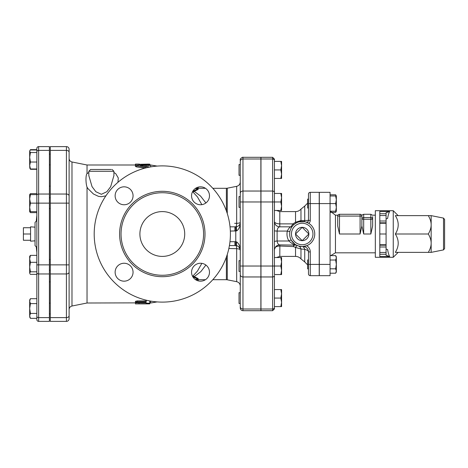 <?xml version="1.0" encoding="UTF-8"?>
<svg xmlns="http://www.w3.org/2000/svg" width="468" height="468" viewBox="0 0 468 468"><rect width="100%" height="100%" fill="white"/><g stroke="black" fill="none" stroke-linecap="round" stroke-linejoin="round"><path stroke-width="0.7" d="M35.047 227.161L30.572 226.828L30.572 234L23.4 234L23.4 227.729L30.572 227.729M30.572 240.271L23.4 240.271L23.4 234M30.572 234L30.572 241.172L35.047 240.839M49.392 197.759L50.287 197.759M66.415 146.624L50.287 146.624L50.287 321.376L66.415 321.376A2.691 2.691 0 0 0 69.106 318.69L69.106 149.31A2.691 2.691 0 0 0 66.415 146.624A2.691 2.691 0 0 1 69.106 149.31A2.691 2.691 0 0 0 66.415 146.624L66.415 150.392A2.691 1.901 0 0 1 69.106 152.293M88.821 172.487L87.025 173.646C85.802 174.576 85.457 182.344 87.03 187.188L87.03 303.007L71.984 306.014L71.984 161.986C70.194 161.495 69.235 160.325 69.106 158.471L69.106 203.135L66.415 203.135L66.415 264.865L69.106 264.865L69.106 272.06A2.691 1.901 0 0 1 66.415 273.961L66.415 317.608A2.691 1.901 0 0 0 69.106 315.707M69.106 203.135L69.106 195.94A2.691 1.901 0 0 0 66.415 194.039L66.415 203.135L50.287 203.135M69.106 264.865L69.106 309.529C69.235 307.675 70.194 306.505 71.984 306.014M29.718 211.647L30.432 212.63L36.843 212.63M29.671 194.624L30.432 194.624L29.671 198.877L30.432 203.135L29.671 207.394L29.671 194.624L30.432 193.641L30.081 194.624M29.847 317.327L29.671 315.888L30.432 318.345L36.843 318.345L36.843 313.431L30.432 313.431L29.671 315.888L29.671 308.517L30.432 313.431M29.671 301.14L30.432 303.603L29.671 308.517L29.671 300L30.432 298.683L29.671 301.14M30.432 271.814L29.671 273.09L29.671 267.07L30.432 271.814L36.843 271.814M29.671 258.845L30.432 262.32L29.671 267.07L29.671 256.353L30.432 255.37L29.671 258.845M29.847 273.681L30.432 274.359L36.843 274.359M30.432 211.647L29.671 211.647L29.671 207.394L30.432 211.647L36.843 211.647M30.432 152.533L29.671 157.283L29.671 151.263L30.432 152.533L36.843 152.533M29.671 151.263L29.847 150.673L29.671 151.263M29.671 150.971L30.432 149.655L36.843 149.655L36.843 149.988L30.432 149.988L29.847 150.673M30.432 162.027L29.671 165.502L29.671 157.283L30.432 162.027L36.843 162.027M29.847 168.299L29.671 165.502L30.432 168.977L30.081 168.62M36.843 298.683L30.432 298.683M36.843 303.603L30.432 303.603M36.843 255.37L30.432 255.37M36.843 262.32L30.432 262.32M36.843 319.585A1.79 1.79 0 0 0 38.633 321.376L38.633 203.135L36.843 203.135L36.843 319.585A1.79 1.79 0 0 0 38.633 321.376L49.392 321.376L49.392 146.624L38.633 146.624A1.79 1.79 0 0 0 36.843 148.414L36.843 203.135L36.843 194.624L30.432 194.624M36.843 203.135L30.432 203.135M36.843 168.977L30.432 168.977M36.843 193.641L30.432 193.641M30.432 149.655L30.081 150.351M36.843 169.317L30.432 169.317M36.843 220.557L35.047 222.353L35.047 245.647L36.843 247.443M49.392 146.624L38.633 146.624L38.633 150.392A1.79 1.269 180 0 0 36.843 151.655M149.76 300.942L149.76 303.188L146.174 303.188L146.174 302.58L137.212 302.58L135.422 302.205L137.212 301.784L146.174 301.784L146.174 300.807L146.94 300.351M146.174 300.169L146.174 300.807M135.422 302.205L135.422 301.334L137.212 300.912L146.174 300.912M146.174 302.58L146.174 303.188M147.97 303.89C150.281 303.867 150.281 303.82 147.97 303.744L135.422 303.89L147.97 303.89C150.281 303.867 150.281 303.82 147.97 303.744L147.97 303.422M87.03 303.007L146.174 302.849M135.422 303.586L135.422 303.89M139.008 302.697L139.008 303.744M192.839 276.834L193.67 276.313L193.67 277.062L193.196 277.378M198.151 279.706L198.151 280.572L197.332 280.589M195.466 279.454L198.151 279.454L193.67 277.062M193.67 276.313L198.151 278.577L198.151 279.454M194.279 276.629L200.871 271.592L205.897 265.046M201.854 263.349L197.432 271.118L192.588 276.389M150.655 166.895L150.655 164.993L149.76 164.806M139.008 164.098L135.422 164.098L135.422 164.414L147.97 164.11C150.281 164.133 150.281 164.18 147.97 164.256M135.626 165.391L135.422 164.414M139.008 164.958L139.008 164.414M149.707 167.064L140.242 165.584L149.76 164.555L149.76 165.444L144.05 166.058M148.842 165.643L148.842 164.754C150.281 164.49 149.696 164.367 147.092 164.391L135.422 165.584L147.092 167.679M144.904 168.152L136.656 166.924L135.422 166.462L135.422 165.584M195.466 188.546L198.151 188.546L198.151 189.423L193.67 191.687L193.67 190.938L193.196 190.622M198.151 188.546L193.67 190.938M198.151 188.294L198.151 187.428L197.332 187.411M193.67 191.687L192.839 191.166M205.897 202.954L200.538 196.069L194.279 191.371M111.296 169.474L90.611 169.474L88.821 171.27L113.911 171.27L112.121 169.474M113.911 175.588L110.694 186.65L106.879 191.716L101.369 194.296L95.852 191.71L92.038 186.644L88.821 175.599M87.03 187.188L88.124 188.779L93.43 193.986L98.456 196.349L101.369 196.718L105.897 195.835M117.942 182.321L118.287 177.963L115.783 173.71L113.911 172.487M71.984 161.986L87.03 164.993L87.03 173.646M192.588 191.611L197.438 196.888L201.854 204.651M139.903 234A22.405 22.405 0 0 1 173.511 214.596A22.405 22.405 0 0 1 173.511 253.404A22.405 22.405 0 0 1 139.903 234M94.197 234A68.112 68.112 0 0 1 196.361 175.014A68.112 68.112 0 0 1 196.361 292.986A68.112 68.112 0 0 1 94.197 234M121.036 234A41.266 41.266 0 0 0 182.941 269.738A41.266 41.266 0 0 0 182.941 198.262A41.266 41.266 0 0 0 121.036 234M191.558 272.212A8.962 8.962 0 0 1 204.996 264.449A8.962 8.962 0 0 1 204.996 279.975A8.962 8.962 0 0 1 191.558 272.212M200.52 204.75A8.962 8.962 0 0 1 192.757 191.307A8.962 8.962 0 0 1 208.278 191.307A8.962 8.962 0 0 1 200.52 204.75M133.058 195.788A8.962 8.962 0 0 1 119.615 203.551A8.962 8.962 0 0 1 119.615 188.025A8.962 8.962 0 0 1 133.058 195.788M124.096 263.25A8.962 8.962 0 0 1 131.853 276.693A8.962 8.962 0 0 1 116.333 276.693A8.962 8.962 0 0 1 124.096 263.25M66.415 321.376A2.691 2.691 0 0 0 69.106 318.69A2.691 2.691 0 0 1 66.415 321.376L66.415 317.608L50.287 317.608M240.271 161.325A2.691 2.328 0 0 1 242.962 158.997L242.962 157.306C243.535 156.716 239.645 158.371 240.271 159.998L240.271 308.002C240.435 309.64 241.33 310.536 242.962 310.693L242.962 309.003A2.691 2.328 180 0 1 240.271 306.675M242.962 157.306L260.887 157.306L260.887 310.693L242.962 310.693M240.271 260.658L239.019 260.658L239.019 271.417L240.271 271.417L240.271 274.634A2.691 2.328 180 0 0 242.962 276.962L242.962 266.04L240.271 266.04M227.267 213.525L227.267 188.206L236.673 186.328C238.914 185.714 240.113 184.252 240.271 181.935L240.271 196.583L239.019 196.583L239.019 207.342L240.271 207.342M229.425 245.565L234.895 245.565L234.895 241.71L229.975 241.71M234.895 245.565L235.773 245.565L235.79 241.716L234.895 241.71M235.773 245.565L235.773 226.828L230.04 226.828M236.72 245.659C239.101 246.624 240.289 248.309 240.271 250.702C240.289 246.724 239.101 243.799 236.72 241.927A4.481 0.778 102.9 0 0 236.656 245.665A4.481 0.778 102.9 0 0 236.668 245.665C237.569 246.186 237.832 245.25 239.914 248.695L240.271 250.678M236.72 241.927L235.814 241.716M230.35 231.075L236.72 230.87C239.101 229.057 240.289 226.214 240.271 222.353C240.289 224.447 239.101 225.904 236.72 226.734A4.481 0.86 78 0 0 236.72 230.87M234.895 231.075L234.895 226.828M235.814 231.069L235.773 226.828M236.72 226.734L235.814 226.828A4.481 0.901 90 0 0 236.673 223.335L234.643 223.341M240.271 222.353L240.271 222.353A4.481 1 0 0 1 236.673 223.335L236.673 186.328M228.852 248.508L236.673 248.678A4.481 0.895 91 0 0 235.96 245.571M227.267 254.475L227.267 279.794L236.673 281.672L236.673 248.678A4.481 1.381 180 0 1 240.201 249.777M302.199 240.657L308.857 234L302.199 227.343L295.542 234L302.199 240.657A6.657 6.657 0 0 1 295.542 234A6.657 6.657 0 0 1 302.199 227.343A6.657 6.657 0 0 1 308.857 234A6.657 6.657 0 0 1 302.199 240.657M240.271 303.451L239.019 303.451L239.019 292.699L240.271 292.699M240.271 175.301L239.019 175.301L239.019 164.549L240.271 164.549M280.823 306.593L281.584 302.334L281.584 306.593L274.418 306.593L274.418 298.075L280.823 298.075L281.584 293.822L280.823 289.563L281.584 289.563L281.584 302.334L280.823 298.075M280.823 274.552L281.584 270.293L281.584 274.552L274.418 274.552L274.418 266.04L280.823 266.04L281.584 261.782L281.584 270.293L280.823 266.04M280.823 257.523L281.584 257.523L281.584 261.782L280.823 257.523L274.418 257.523L274.418 250.24M281.584 210.477L280.823 210.477L281.584 206.218L281.584 210.477M280.823 201.96L281.584 197.707L281.584 206.218L280.823 201.96L274.418 201.96L274.418 160.547L274.418 161.407L281.584 161.407L281.584 174.178L280.823 169.925L281.584 165.666L280.823 161.407M280.823 193.448L281.584 193.448L281.584 197.707L280.823 193.448L274.418 193.448M281.584 178.437L280.823 178.437L281.584 174.178L281.584 178.437M272.628 310.693L260.974 310.693L260.974 158.997L272.628 158.997A1.79 1.55 0 0 1 274.418 160.547L274.418 159.097L272.628 157.306L272.628 310.693L274.418 308.903L274.418 275.412L274.418 289.563L280.823 289.563M260.974 266.04L274.418 266.04L274.418 201.96L274.418 218.035L274.418 210.477L280.823 210.477M280.823 169.925L274.418 169.925L274.418 178.437L280.823 178.437M274.418 266.04L274.418 249.965M314.748 234A12.548 12.548 0 0 0 295.928 223.137A12.548 12.548 0 0 0 295.928 244.863A12.548 12.548 0 0 0 314.748 234M310.266 220.381L310.266 192.33A1.79 1.79 0 0 0 308.47 194.121L308.47 220.381L310.266 220.381A3.586 3.586 0 0 1 308.757 223.3L305.276 221.838M299.005 221.867L304.855 221.738M299.935 221.662A1.79 1.398 79.6 0 0 300.971 220.527L295.536 222.241L295.536 211.594L279.794 211.594L279.794 223.879A5.376 2.428 0 0 1 274.418 221.452A5.376 5.376 0 0 0 279.794 226.828L279.794 223.879L292.915 223.879A1.79 0.556 49.6 0 0 294.074 224.441L296.367 222.891A1.79 0.491 62.3 0 1 295.536 222.241L292.915 223.879L291.008 226.828C289.955 226.933 288.721 228.349 287.288 231.075C286.58 234.702 287.124 238.007 288.92 240.997C291.909 243.6 294.132 244.899 295.583 244.893M291.552 227.36L292.605 225.915M290.575 229.279L291.049 228.249M295.015 244.29L291.359 240.318C289.791 237.615 289.318 234.632 289.932 231.362A1.79 0.316 12.1 0 1 287.288 231.075L277.109 231.075C277.337 228.483 278.232 227.068 279.794 226.828L291.008 226.828A1.79 1.79 0 0 0 292.406 226.161A1.79 1.79 0 0 1 292.383 226.184L292.406 226.161A1.79 1.79 0 0 1 292.383 226.184L292.301 226.29M295.677 244.717L296.379 245.115L295.671 244.717M298.485 245.987A5.376 4.083 -72.8 0 1 300.971 249.005L304.732 249.333A5.376 2.931 -89.9 0 0 302.17 246.548L298.485 245.987L296.349 245.097M293.916 244.916L293.319 246.554L295.536 247.42L295.536 256.406C297.706 256.446 299.52 257.277 300.971 258.898L304.732 261.934L304.732 249.333C307.207 250 308.453 250.854 308.47 251.901A5.376 5.376 0 0 0 302.825 246.531L306.71 245.706A7.172 7.172 0 0 1 310.266 251.901L308.47 251.901L308.47 273.879L308.47 268.895L307.663 268.895L307.663 259.939L308.47 259.939L308.47 251.901L308.47 259.939M274.418 178.437L274.418 192.588A1.79 1.55 0 0 0 272.628 191.038L260.974 191.038M274.418 306.593L274.418 307.453A1.79 1.55 0 0 1 272.628 309.003L260.974 309.003M260.974 158.997L260.974 157.306L272.628 157.306M303.662 221.539A1.79 1.012 96.7 0 0 304.732 220.522L308.47 220.381L308.47 208.061L308.47 220.381A1.79 1.79 0 0 1 306.119 222.084M308.47 220.381L308.47 208.061L307.663 208.061L307.663 199.105L308.47 199.105L308.47 194.121A1.79 1.79 0 0 1 310.266 192.33L319.229 192.33L319.229 275.67L310.266 275.67A1.79 1.79 0 0 1 308.47 273.879A1.79 1.79 0 0 0 310.266 275.67A1.79 1.79 0 0 1 308.47 273.879M275.307 247.332A5.376 2.89 180 0 1 279.794 246.033L293.319 246.554L294.471 244.916M291.359 240.318A1.79 0.69 -30.2 0 0 288.92 240.997L277.126 240.997L277.109 231.075A5.376 0.328 180 0 1 274.418 230.794L274.418 241.669A5.376 0.778 180 0 1 277.126 240.997C277.43 243.407 278.32 244.717 279.794 244.916L279.794 244.916C277.729 245.138 276.342 245.794 275.634 246.888C274.541 248.964 274.131 250.099 274.418 250.292L274.418 241.669M304.732 220.522L300.971 220.527L300.971 209.102L304.732 206.066L304.732 220.522M297.537 245.647A5.376 1.439 -68.2 0 0 295.536 247.42L300.971 249.005L300.971 258.898M295.536 256.406L279.794 256.406L279.876 244.916M274.418 210.477L274.418 230.794M280.063 244.893L296.379 245.115M274.418 248.923L274.418 257.523M335.661 255.622L336.34 256.797L336.34 257.821L335.661 255.622L330.069 255.622M335.661 273.213L336.34 271.013L336.34 272.037L335.661 273.213L330.069 273.213M336.34 264.414L335.661 260.021L336.34 257.821L336.34 271.013L335.661 268.813L336.34 264.414M335.661 211.203L336.34 207.394L336.34 211.203L330.069 211.203M335.661 203.586L336.34 199.772L336.34 207.394L335.661 203.586L330.069 203.586L330.069 275.67L319.316 275.67L319.316 264.414L330.069 264.414M336.34 199.772L335.661 195.963L336.34 195.963L336.34 199.772M330.069 260.021L335.661 260.021M330.069 268.813L335.661 268.813M330.069 195.963L335.661 195.963M330.724 212.378L335.661 212.378L336.188 211.203M336.188 195.963L335.661 194.787L330.069 194.787M398.18 215.631L393.249 210.699L393.249 257.301L398.18 252.369M428.314 215.631L395.337 215.631C399.163 221.75 399.163 227.875 395.337 234C399.163 240.125 399.163 246.25 395.337 252.369L428.314 252.369C430.232 249.087 431.18 246.022 431.157 243.184C431.18 240.347 430.232 237.288 428.314 234C430.232 230.712 431.18 227.653 431.157 224.815C431.18 221.978 430.232 218.913 428.314 215.631L431.157 215.631L431.157 252.369L428.314 252.369M395.337 234L428.314 234M444.6 234L444.6 219.422L443.518 218.1L443.518 249.9L444.6 248.578L444.6 234M389.668 211.495L386.082 212.677L386.082 213.736L379.805 213.736L379.805 211.495L389.668 211.495C388.879 212.724 388.188 215.034 387.609 218.433L386.082 218.936M386.082 223.248L386.082 221.007L379.805 221.007L379.805 234L386.082 234L386.082 223.248L379.805 223.248M379.805 222.797L386.082 222.797M379.805 213.736L379.805 215.526L386.082 215.526L386.082 221.007M379.805 215.526L379.805 221.007M386.082 215.526L386.082 213.736M386.082 249.064L387.609 249.567C388.188 252.966 388.879 255.276 389.668 256.505L379.805 256.505L379.805 234M389.668 256.505L386.082 255.323L386.082 254.264L379.805 254.264M379.805 244.752L386.082 244.752L386.082 246.993L379.805 246.993M386.082 244.752L386.082 234M379.805 245.203L386.082 245.203M379.805 252.474L386.082 252.474L386.082 246.993M386.082 252.474L386.082 254.264M393.249 257.301L375.324 257.301L375.324 210.699L393.249 210.699M337.685 216.076L339.481 216.076L339.481 214.285A1.79 1.79 0 0 0 337.685 216.076C337.96 214.876 337.96 214.876 337.685 216.076C337.96 214.876 337.96 214.876 337.685 216.076C337.96 214.876 337.96 214.876 337.685 216.076L337.685 225.986L339.481 234L339.481 216.076L361.881 216.076A1.79 1.79 0 0 0 360.091 214.285L360.091 234L339.481 234M372.639 225.986L372.639 219.235A1.79 1.673 180 0 0 370.843 217.561L370.843 219.235L372.639 219.235L372.639 216.631C372.37 214.724 372.37 214.724 372.639 216.631L372.639 225.986L370.843 234L363.677 234L361.881 225.986L361.881 216.076L361.881 225.986L360.091 234M339.481 214.285L360.091 214.285A1.79 1.79 0 0 1 361.881 216.076C361.612 214.876 361.612 214.876 361.881 216.076C361.612 214.876 361.612 214.876 361.881 216.076C361.612 214.876 361.612 214.876 361.881 216.076M361.881 216.631L361.881 219.235L361.881 216.631C362.15 214.724 362.15 214.724 361.881 216.631M361.881 219.235L363.677 219.235L363.677 217.561A1.79 1.673 180 0 0 361.881 219.235M330.069 192.33L330.069 203.586L319.316 203.586L319.316 192.33L330.069 192.33M319.316 203.586L319.316 264.414M49.392 317.608L38.633 317.608A1.79 1.269 180 0 1 36.843 316.345M49.392 273.961L38.633 273.961A1.79 1.269 180 0 1 36.843 272.692M49.392 264.865L36.843 264.865M49.392 203.135L38.633 203.135L38.633 194.039A1.79 1.269 180 0 0 36.843 195.308M49.392 194.039L38.633 194.039L38.633 150.392L49.392 150.392M137.212 300.912L137.212 301.784M139.452 164.917L139.452 164.11M136.656 166.924L136.656 166.052M212.805 188.294L226.389 188.294L226.389 210.922M119.603 234A42.705 42.705 0 0 0 183.655 270.984A42.705 42.705 0 0 0 183.655 197.016A42.705 42.705 0 0 0 119.603 234M226.389 257.078L226.389 279.706L212.805 279.706M50.287 264.865L66.415 264.865L66.415 273.961L50.287 273.961M50.287 150.392L66.415 150.392L66.415 194.039L50.287 194.039M260.887 309.003L242.962 309.003L242.962 276.962L260.887 276.962M260.887 266.04L242.962 266.04L242.962 201.96L240.271 201.96M260.887 201.96L242.962 201.96L242.962 191.038A2.691 2.328 180 0 0 240.271 193.366M260.887 191.038L242.962 191.038L242.962 158.997L260.887 158.997M150.655 301.105L150.655 303.007L149.76 303.007M312.952 234A10.752 10.752 0 0 1 296.823 243.313A10.752 10.752 0 0 1 296.823 224.687A10.752 10.752 0 0 1 312.952 234M260.974 201.96L274.418 201.96M260.974 276.962L272.628 276.962A1.79 1.55 0 0 0 274.418 275.412M319.229 203.586L308.47 203.586M310.266 192.33A1.79 1.79 0 0 0 308.47 194.121M310.266 275.67L310.266 264.414L308.47 264.414M319.229 264.414L310.266 264.414L310.266 251.901M375.324 215.181L372.399 215.181L370.843 214.285L370.843 217.561L363.677 217.561L363.677 214.285L361.641 215.181M363.677 234L363.677 219.235L370.843 219.235L370.843 234M375.324 252.819L335.445 252.819L335.445 215.181L330.256 211.203M49.392 313.893L50.287 313.893M49.392 303.141L50.287 303.141M49.392 270.241L50.287 270.241M49.392 259.488L50.287 259.488M49.392 208.512L50.287 208.512M49.392 164.859L50.287 164.859M49.392 154.107L50.287 154.107M29.671 211.647L29.847 211.951M29.671 317.029L30.432 318.345M36.843 215.567A159.518 159.518 0 0 0 36.334 220.633M36.334 247.367A159.518 159.518 0 0 0 36.843 252.433M50.287 186.118L49.392 186.118M50.287 281.882L49.392 281.882M149.76 302.948L149.76 303.843M149.76 165.052L149.76 164.157M195.601 188.294L205.434 188.294M88.821 171.27L88.821 175.652M113.911 171.27L113.911 175.757M195.601 279.706L205.434 279.706M235.808 245.565L236.656 245.665M226.389 188.294L227.267 188.206M236.673 281.672C238.914 282.286 240.113 283.748 240.271 286.065M227.267 279.794L226.389 279.706M150.655 164.993L157.131 166.087M87.03 164.993L135.422 164.993M157.131 301.913L150.655 303.007M279.794 211.594L276.512 210.477M279.794 256.406L276.512 257.523M304.732 261.934L307.663 264.929M304.732 206.066L307.663 203.071M295.536 211.594C297.706 211.554 299.52 210.723 300.971 209.102M336.34 211.203L335.661 212.378M336.34 195.963L335.661 194.787M443.518 218.1L431.157 215.631M443.518 249.9L431.157 252.369M370.843 214.285L363.677 214.285M335.445 252.819L330.724 255.622M337.925 215.181L335.445 215.181"/></g></svg>
